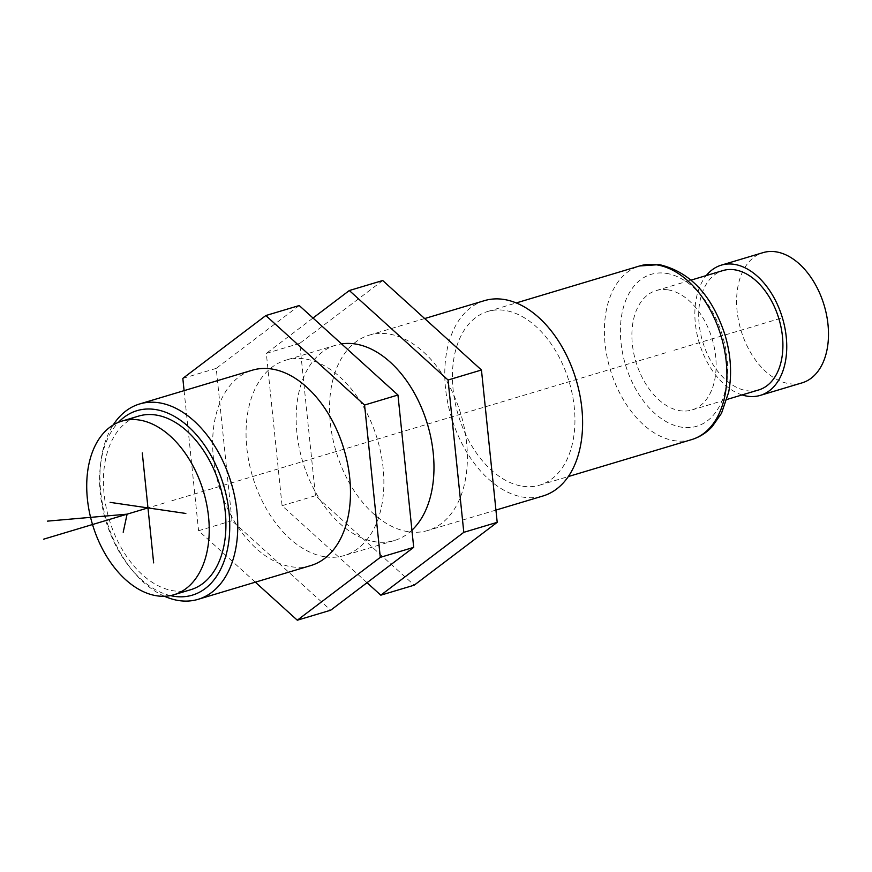 <?xml version="1.0" encoding="UTF-8"?>
<svg xmlns="http://www.w3.org/2000/svg" width="872" height="872" viewBox="0 0 872 872"><rect width="100%" height="100%" fill="white"/><g stroke="black" fill="none" stroke-linecap="round" stroke-linejoin="round"><path stroke-width="0.65" stroke-dasharray="4.36 3.27" d="M190.685 589.723A90.634 57.89 73.3 0 1 104.095 494.032A90.634 57.89 73.3 0 1 138.659 416.086M170.411 595.609A96.302 61.509 73.3 0 1 131.16 568.991A96.302 61.509 73.3 0 1 100.345 466.149A96.302 61.509 73.3 0 1 118.483 422.321M484.418 300.655A101.959 65.127 -106.7 0 0 447.728 402.722A101.959 65.127 -106.7 0 0 523.909 497.258A101.959 65.127 -106.7 0 0 542.951 495.994M408.685 531.789A101.959 65.127 -106.7 0 0 427.727 530.514A101.959 65.127 -106.7 0 0 464.427 428.446A101.959 65.127 -106.7 0 0 388.236 333.911A101.959 65.127 -106.7 0 0 369.194 335.175A101.959 65.127 -106.7 0 0 332.505 437.254A101.959 65.127 -106.7 0 0 408.685 531.789M411.933 530.209A101.959 65.127 73.3 0 1 394.329 540.531A101.959 65.127 73.3 0 1 375.287 541.795A101.959 65.127 73.3 0 1 299.107 447.26A101.959 65.127 73.3 0 1 335.796 345.192A101.959 65.127 73.3 0 1 341.552 343.895M325.191 556.816A101.959 65.127 -106.7 0 0 344.233 555.54A101.959 65.127 -106.7 0 0 380.922 453.473A101.959 65.127 -106.7 0 0 304.742 358.926A101.959 65.127 -106.7 0 0 285.7 360.201A101.959 65.127 -106.7 0 0 249.011 462.269A101.959 65.127 -106.7 0 0 325.191 556.816M310.835 565.547A101.959 65.127 73.3 0 1 291.793 566.822A101.959 65.127 73.3 0 1 215.602 472.275A101.959 65.127 73.3 0 1 252.302 370.208M382.721 280.522L299.728 343.372L315.468 495.699L414.2 585.177M315.468 495.699L282.07 505.706L367.025 582.692M299.728 343.372L266.331 353.378L282.07 505.706M313.004 318.029L266.331 353.378M164.503 596.284A101.959 65.127 73.3 0 1 133.362 571.629A101.959 65.127 73.3 0 1 100.738 462.727A101.959 65.127 73.3 0 1 113.175 425.013M522.775 486.271A90.634 57.89 -106.7 0 0 539.703 485.137A90.634 57.89 -106.7 0 0 572.315 394.406A90.634 57.89 -106.7 0 0 504.605 310.377A90.634 57.89 -106.7 0 0 487.677 311.5A90.634 57.89 -106.7 0 0 455.053 402.232A90.634 57.89 -106.7 0 0 522.775 486.271M667.756 289.82A62.304 39.796 73.3 0 1 714.31 347.59A62.304 39.796 73.3 0 1 691.888 409.971A62.304 39.796 73.3 0 1 680.247 410.745A62.304 39.796 73.3 0 1 633.693 352.975A62.304 39.796 73.3 0 1 656.115 290.594A62.304 39.796 73.3 0 1 667.756 289.82M758.684 389.948A62.304 39.796 73.3 0 1 747.053 390.732A62.304 39.796 73.3 0 1 700.489 332.951A62.304 39.796 73.3 0 1 722.91 270.582M742.061 394.929A67.972 43.415 73.3 0 1 699.202 342.729A67.972 43.415 73.3 0 1 706.287 275.552M802.066 382.863A67.972 43.415 73.3 0 1 789.367 383.713A67.972 43.415 73.3 0 1 738.573 320.689A67.972 43.415 73.3 0 1 763.033 252.64M299.227 305.538L216.223 368.387L231.974 520.715L330.706 610.204M231.974 520.715L198.576 530.732L255.343 582.18M216.223 368.387L182.826 378.394M184.09 390.645L198.576 530.732M665.652 352.779L168.841 501.662M674.002 350.282L782.544 317.757M164.666 502.904L147.968 507.907M691.67 439.597A90.634 57.89 73.3 0 1 674.743 440.731A90.634 57.89 73.3 0 1 607.021 356.692A90.634 57.89 73.3 0 1 639.634 265.96M666.055 273.328A79.308 50.652 73.3 0 1 727.008 358.043A79.308 50.652 73.3 0 1 681.959 427.236A79.308 50.652 73.3 0 1 620.995 342.511A79.308 50.652 73.3 0 1 666.055 273.328M495.939 510.076L427.727 530.514M394.329 540.531L344.233 555.54M424.686 318.553L369.194 335.175M335.796 345.192L285.7 360.201M539.703 485.137L568.282 476.57M487.677 311.5L516.257 302.933M691.888 409.971L726.91 399.474M656.115 290.594L691.136 280.097M131.16 568.991L133.362 571.629M100.345 466.149L100.738 462.727"/><path stroke-width="1.31" d="M208.55 516.791A90.634 57.89 73.3 0 1 173.986 594.726A90.634 57.89 73.3 0 1 87.396 499.035A90.634 57.89 73.3 0 1 121.96 421.089A90.634 57.89 73.3 0 1 208.55 516.791M121.96 421.089L138.659 416.086A90.634 57.89 73.3 0 1 225.249 511.788A90.634 57.89 73.3 0 1 190.685 589.723L173.986 594.726M118.483 422.321A96.302 61.509 73.3 0 1 155.009 409.459A96.302 61.509 73.3 0 1 229.031 512.344A96.302 61.509 73.3 0 1 174.324 596.35A96.302 61.509 73.3 0 1 170.411 595.609M113.175 425.013A101.959 65.127 73.3 0 1 139.575 403.987A101.959 65.127 73.3 0 1 158.617 402.711A101.959 65.127 73.3 0 1 234.808 497.258A101.959 65.127 73.3 0 1 198.118 599.326A101.959 65.127 73.3 0 1 179.065 600.601A101.959 65.127 73.3 0 1 164.503 596.284M495.939 510.076L542.951 495.994A101.959 65.127 -106.7 0 0 579.651 393.915A101.959 65.127 -106.7 0 0 503.46 299.379A101.959 65.127 -106.7 0 0 484.418 300.655L424.686 318.553M341.552 343.895A101.959 65.127 73.3 0 1 354.839 343.917A101.959 65.127 73.3 0 1 427.16 423.214A101.959 65.127 73.3 0 1 411.933 530.209M139.575 403.987L252.302 370.208A101.959 65.127 73.3 0 1 271.345 368.943A101.959 65.127 73.3 0 1 347.525 463.479A101.959 65.127 73.3 0 1 310.835 565.547L198.118 599.326M367.025 582.692L380.802 595.184L414.2 585.177L497.204 522.328L481.453 370L382.721 280.522L349.323 290.529L313.004 318.029M380.802 595.184L463.806 532.334L448.055 380.007L349.323 290.529M497.204 522.328L463.806 532.334M481.453 370L448.055 380.007M691.136 280.097L722.91 270.582A62.304 39.796 73.3 0 1 734.551 269.797A62.304 39.796 73.3 0 1 781.105 327.578A62.304 39.796 73.3 0 1 758.684 389.948L726.91 399.474M706.287 275.552A67.972 43.415 73.3 0 1 721.286 265.153A67.972 43.415 73.3 0 1 733.984 264.303A67.972 43.415 73.3 0 1 784.778 327.327A67.972 43.415 73.3 0 1 760.308 395.376A67.972 43.415 73.3 0 1 747.62 396.226A67.972 43.415 73.3 0 1 742.061 394.929M721.286 265.153L763.033 252.64A67.972 43.415 73.3 0 1 775.731 251.79A67.972 43.415 73.3 0 1 826.525 314.825A67.972 43.415 73.3 0 1 802.066 382.863L760.308 395.376M255.343 582.18L297.308 620.21L330.706 610.204L413.699 547.354L397.959 395.016L299.227 305.538L265.829 315.544L182.826 378.394L184.09 390.645M297.308 620.21L380.301 557.361L364.561 405.033L265.829 315.544M413.699 547.354L380.301 557.361M397.959 395.016L364.561 405.033M142.289 452.95L153.646 562.876M110.112 502.359L185.834 513.455M43.6 539.19L147.968 507.907M123.203 532.225L127.094 514.164L47.491 521.129M516.257 302.933L639.634 265.96A90.634 57.89 73.3 0 1 656.562 264.837A90.634 57.89 73.3 0 1 724.283 348.876A90.634 57.89 73.3 0 1 691.67 439.597L568.282 476.57M639.634 265.96L659.341 264.619C690.221 271.879 712.141 295.423 725.101 335.23C730.889 355.035 732.077 374.034 728.665 392.215L721.493 413.295L712.173 426.659C706.342 432.883 699.508 437.199 691.67 439.597"/></g></svg>
